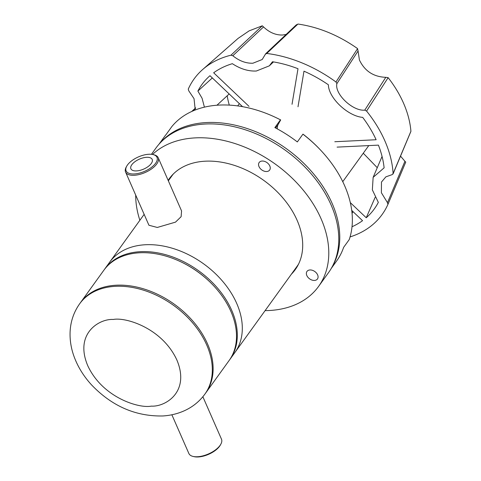 <?xml version="1.0" encoding="UTF-8"?>
<svg xmlns="http://www.w3.org/2000/svg" width="481" height="481" viewBox="0 0 481 481"><rect width="100%" height="100%" fill="white"/><g stroke="black" fill="none" stroke-linecap="round" stroke-linejoin="round"><path stroke-width="0.72" d="M168.146 180.363A77.681 53.962 35.8 0 1 169.24 178.758A77.681 53.962 35.8 0 1 234.409 165.386A77.681 53.962 35.8 0 1 297.066 220.202A77.681 53.962 35.8 0 1 295.25 269.631A77.681 53.962 35.8 0 1 291.378 274.188M293.777 270.857A77.681 53.962 -144.2 0 0 296.404 267.935M265.103 310.624A106.427 73.93 -144.2 0 0 318.566 286.442L328.559 272.583A106.427 73.93 -144.2 0 0 331.048 204.864A106.427 73.93 -144.2 0 0 245.202 129.762A106.427 73.93 -144.2 0 0 155.922 148.082L151.431 154.305M318.566 286.442A106.427 73.93 -144.2 0 0 321.055 218.723A106.427 73.93 -144.2 0 0 241.696 145.911A106.427 73.93 -144.2 0 0 152.513 154.455M135.696 195.106A106.427 73.93 -144.2 0 0 139.863 220.304M314.52 280.435A6.463 4.491 35.8 0 1 307.948 277.315A6.463 4.491 35.8 0 1 306.98 271.422A6.463 4.491 35.8 0 1 309.92 269.961A6.463 4.491 35.8 0 1 316.492 273.082A6.463 4.491 35.8 0 1 317.46 278.98A6.463 4.491 35.8 0 1 314.52 280.435M269.799 165.951A6.463 4.491 35.8 0 1 269.649 170.058A6.463 4.491 35.8 0 1 264.231 171.176A6.463 4.491 35.8 0 1 259.018 166.612A6.463 4.491 35.8 0 1 259.169 162.5A6.463 4.491 35.8 0 1 264.586 161.388A6.463 4.491 35.8 0 1 269.799 165.951M170.484 177.128A77.681 53.962 -144.2 0 0 168.536 180.543M181.565 210.931L181.121 216.69L175.499 222.138L157.299 227.453L148.936 225.252M173.413 173.9A77.207 53.631 -144.2 0 0 172.024 175.709L168.344 180.814M144.15 214.358L109.65 262.199A77.207 53.631 35.8 0 1 174.423 248.905A77.207 53.631 35.8 0 1 236.7 303.385A77.207 53.631 35.8 0 1 234.896 352.513A77.207 53.631 -144.2 0 0 236.7 303.385A77.207 53.631 -144.2 0 0 174.423 248.905A77.207 53.631 -144.2 0 0 109.65 262.199L104.654 269.126A77.207 53.631 35.8 0 1 169.426 255.838A77.207 53.631 35.8 0 1 231.704 310.317A77.207 53.631 35.8 0 1 229.894 359.445A77.207 53.631 35.8 0 1 229.491 359.992M229.894 359.445L297.264 266.029A77.207 53.631 -144.2 0 0 298.539 264.135M277.333 128.914A13.348 9.271 35.8 0 1 278.162 124.465L280.682 119.925A103.337 71.783 -144.2 0 0 276.01 117.623L275.33 117.298A106.187 73.761 35.8 0 1 280.453 119.835L280.682 119.925M320.063 149.561L319.546 149.014A103.337 71.783 -144.2 0 0 303.156 134.259L302.928 134.169A106.187 73.761 35.8 0 1 320.063 149.561A106.187 73.761 35.8 0 1 344.649 185.75A106.187 73.761 35.8 0 1 349.218 239.616L343.62 247.378A106.187 73.761 -144.2 0 1 336.562 261.081L331.253 268.44M160.377 142.707A106.187 73.761 35.8 0 1 249.603 129.365A106.187 73.761 35.8 0 1 332.052 203.21A106.187 73.761 35.8 0 1 332.251 266.654M302.928 134.169L297.33 141.931A106.187 73.761 -144.2 0 0 274.855 127.597L280.453 119.835M159.001 144.216L164.31 136.857A106.187 73.761 -144.2 0 1 166.288 134.283L171.885 126.521A106.187 73.761 35.8 0 1 275.33 117.298M297.553 141.618A13.348 9.271 35.8 0 1 297.156 141.793M340.043 255.537L338.377 258.387M104.257 269.685A77.207 53.631 35.8 0 1 104.654 269.126M358.074 50.98L359.415 59.993C364.7 71.062 373.49 76.834 385.792 77.327L364.778 110.125C352.807 111.442 334.319 93.873 336.898 83.628L358.074 50.98L357.497 48.539C338.582 35.269 318.777 27.104 298.076 24.05L296.29 24.862L265.674 53.746L262.199 59.518L252.898 63.221C245.953 63.444 239.261 60.955 232.828 55.748L230.964 55.189A115.903 80.513 -144.2 0 0 202.663 69.523A115.903 80.513 -144.2 0 0 188.263 89.117L188.738 90.783L194.035 98.665L195.244 109.999M232.828 55.748L263.534 26.936C269.45 32.558 275.835 35.245 282.696 35.005L286.129 34.446M403.499 103.102L403.499 103.096C399.639 94.33 394.522 85.852 388.143 77.657L366.582 111.069A115.903 80.513 -144.2 0 1 384.824 140.777A115.903 80.513 -144.2 0 1 393.115 173.533L410.912 131.271C410.155 122.036 407.678 112.65 403.499 103.102M249.02 106.367L213.666 72.781A106.301 73.84 35.8 0 1 232.359 63.684C240.344 68.927 248.334 71.374 256.325 71.02L269.342 65.843L272.474 61.748A106.301 73.84 35.8 0 1 297.998 68.717L292.027 104.299M204.413 107.155L202.08 98.262L197.883 91.083A106.301 73.84 35.8 0 1 209.758 75.902A106.301 73.84 35.8 0 1 209.981 75.709L242.568 106.674M400.577 156.175L404.93 161.291L387.47 202.681L381.391 192.749L381.469 182.046L385.882 176.846L392.177 174.615L393.115 173.533L393.037 174.02L410.888 131.427M352.014 226.749A106.301 73.84 35.8 0 0 362.542 220.683L351.725 210.401M350.306 202.621L366.233 217.755L375.156 197.336M377.26 167.701L363.263 153.223M382.064 156.433L373.142 177.357L384.121 167.833A106.301 73.84 35.8 0 0 378.415 145.13L337.097 147.12M334.806 141.727L376.124 139.737A106.301 73.84 35.8 0 0 362.698 117.394C347.739 116.101 328.529 97.847 328.379 84.782A106.301 73.84 35.8 0 0 303.98 71.182L298.01 106.758M350.066 236.917A115.903 80.513 -144.2 0 0 387.945 204.347L405.748 162.109L387.945 204.347L387.47 202.681M364.778 110.125L366.582 111.069M265.416 54.173L266.739 53.457A115.903 80.513 -144.2 0 1 335.972 81.986L336.898 83.628M373.142 177.357L372.354 189.875L378.331 202.381A106.301 73.84 35.8 0 1 366.233 217.755M212.319 77.934L197.883 91.083M229.299 105.117A96.368 66.943 35.8 0 1 227.188 95.779M352.062 213.414L352.976 211.592M230.964 55.189L262.289 25.8L249.134 30.862L238.083 38.396L202.663 69.523M297.907 24.086L266.739 53.457M335.972 81.986L357.557 48.659M263.534 26.936L262.289 25.8M388.029 77.621L385.792 77.327M405.742 162.109L404.93 161.291M171.861 414.772L188.865 453.499A17.815 8.291 -23.7 0 0 193.049 456.421A17.815 8.291 -23.7 0 0 197.679 456.734A17.815 8.291 -23.7 0 0 220.803 444.234A17.815 8.291 -23.7 0 0 221.488 439.177L202.862 396.741M193.049 456.421L194.035 456.655A16.865 7.846 -23.7 0 0 198.419 456.95A16.865 7.846 -23.7 0 0 220.31 445.117L220.803 444.234M80.068 303.228A77.207 53.631 35.8 0 1 80.465 302.669A77.207 53.631 35.8 0 1 145.238 289.376A77.207 53.631 35.8 0 1 207.515 343.861A77.207 53.631 35.8 0 1 205.706 392.989A77.207 53.631 35.8 0 1 205.303 393.536M205.706 392.989L229.094 360.552A77.207 53.631 -144.2 0 0 230.904 311.423A77.207 53.631 -144.2 0 0 213.035 285.113A77.207 53.631 -144.2 0 0 180.507 261.658A77.207 53.631 -144.2 0 0 103.854 270.238L80.465 302.669M213.035 285.113L212.686 284.752A75.307 52.309 -144.2 0 0 180.958 261.874L180.507 261.658M153.03 154.563L154.016 154.798A17.815 8.291 156.3 0 1 158.201 157.72A17.815 8.291 156.3 0 1 152.002 168.584A17.815 8.291 156.3 0 1 134.391 175.276A17.815 8.291 156.3 0 1 125.577 172.042A17.815 8.291 156.3 0 1 126.256 166.979L126.756 166.101A16.865 7.846 156.3 0 1 148.647 154.269A16.865 7.846 156.3 0 1 153.03 154.563A16.865 7.846 156.3 0 1 154.179 164.965A16.865 7.846 156.3 0 1 134.452 173.948A16.865 7.846 156.3 0 1 126.756 166.101M136.652 170.899A11.64 5.417 156.3 0 1 130.892 168.789A11.64 5.417 156.3 0 1 134.945 161.688A11.64 5.417 156.3 0 1 146.446 157.317A11.64 5.417 156.3 0 1 152.212 159.427A11.64 5.417 156.3 0 1 148.16 166.534A11.64 5.417 156.3 0 1 136.652 170.899M79.666 303.776A77.207 53.631 35.8 0 1 114.821 286.357A77.207 53.631 35.8 0 1 193.308 323.653A77.207 53.631 35.8 0 1 204.906 394.095C199.332 401.701 192.166 407.395 183.399 411.171C176.912 413.937 170.034 415.536 162.764 415.969C135.69 416.492 112.013 406.192 91.721 385.071C83.754 376.419 77.862 366.907 74.05 356.523C71.134 348.497 69.811 340.386 70.088 332.191C70.503 321.705 73.695 312.229 79.666 303.776M278.162 124.465L275.613 127.994M192.352 111.201L195.617 108.195M151.311 406.12C139.027 408.664 102.375 397.571 87.686 365.542C74.218 333.441 99.465 318.536 113.275 319.474C125.559 316.931 162.211 328.024 176.894 360.047C190.362 392.153 165.121 407.058 151.311 406.12M368.765 145.599L342.755 181.668M239.352 103.625L237.704 105.91M229.172 93.951L216.949 105.231M273.491 61.917L269.342 65.843M191.709 111.49L195.659 107.858M158.201 157.72L181.584 210.973M125.577 172.042L148.948 225.282"/></g></svg>

